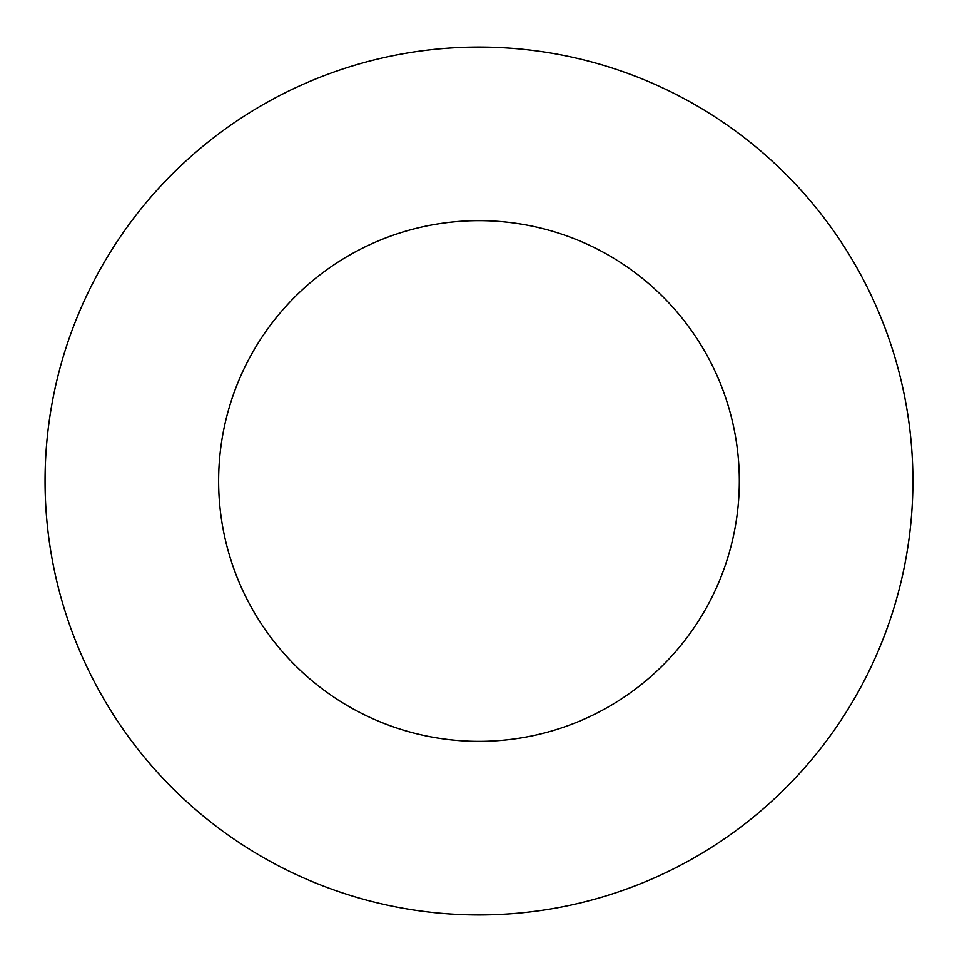 <?xml version="1.0" encoding="UTF-8"?>
<svg xmlns="http://www.w3.org/2000/svg" width="962" height="962" viewBox="0 0 962 962"><rect width="100%" height="100%" fill="white"/><g stroke="black" fill="none" stroke-linecap="round" stroke-linejoin="round"><path stroke-width="0.72" stroke-dasharray="4.81 3.61" d="M912.89 481A433.91 433.91 0 0 0 262.025 105.219A433.91 433.91 0 0 0 262.025 856.781A433.91 433.91 0 0 0 912.89 481"/><path stroke-width="1.44" d="M912.89 481A433.91 433.91 0 0 0 262.025 105.219A433.91 433.91 0 0 0 262.025 856.781A433.91 433.91 0 0 0 912.89 481A433.91 433.91 0 0 0 262.025 105.219A433.91 433.91 0 0 0 262.025 856.781A433.91 433.91 0 0 0 912.89 481M739.321 481A260.341 260.341 0 0 0 478.98 220.659A260.341 260.341 0 0 0 218.627 481A260.341 260.341 0 0 0 478.98 741.341A260.341 260.341 0 0 0 739.321 481"/></g></svg>
